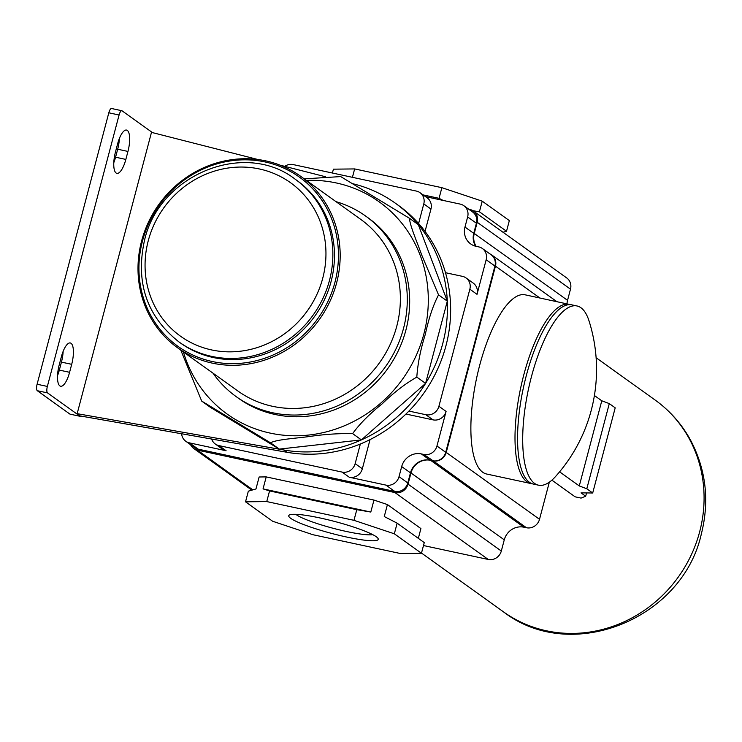 <?xml version="1.0" encoding="UTF-8"?>
<svg xmlns="http://www.w3.org/2000/svg" width="742" height="742" viewBox="0 0 742 742"><rect width="100%" height="100%" fill="white"/><g stroke="black" fill="none" stroke-linecap="round" stroke-linejoin="round"><path stroke-width="1.11" d="M304.22 178.859L340.708 176.587L409.519 218.324C409.649 225.002 417.384 242.764 421.688 254.942L438.541 294.871C433.189 305.129 428.783 318.281 425.324 334.299C420.556 349.436 417.718 363.701 416.809 377.103C405.336 383.67 393.844 392.537 382.343 403.694C369.516 413.962 359.61 423.932 352.635 433.616C338.565 433.356 324.087 434.33 309.191 436.537C296.262 438.327 276.747 439.403 270.515 442.816L279.289 449.105L361.4 439.904L425.583 383.391L447.315 301.159L418.284 224.613A138.856 129.906 -54.4 0 0 395.356 203.197A138.856 129.906 -54.4 0 0 354.212 184.072L352.775 183.701M352.635 433.616L361.4 439.904A138.856 129.906 -54.4 0 0 425.583 383.391A138.856 129.906 -54.4 0 0 447.315 301.159A138.856 129.906 -54.4 0 0 418.284 224.613L409.519 218.324M416.809 377.103L425.583 383.391M438.541 294.871L447.315 301.159M270.515 442.816L201.694 401.088L180.751 350.048M201.824 401.19L210.598 407.479L279.289 449.105M152.472 132.614L122.078 110.827A5.556 1.818 102.1 0 0 121.846 110.716A5.556 1.818 102.1 0 0 119.082 115.001L47.358 386.443A5.556 1.818 102.1 0 0 47.553 392.908L80.238 416.345L77.159 413.674L151.479 132.364L258.179 159.576M77.159 413.674L283.945 450.014A138.856 129.906 -54.4 0 0 361.4 439.904M325.58 176.772L280.068 165.16M80.34 415.965L211.646 439.032A11.111 10.388 -54.4 0 0 215.273 443.985A11.111 10.388 -54.4 0 0 218.927 445.599L342.081 472.079A11.111 10.388 -54.4 0 0 355.158 463.639L360.343 444.013A138.856 129.906 -54.4 0 0 408.925 411.077A138.856 129.906 -54.4 0 0 445.488 272.704A138.856 129.906 -54.4 0 0 418.599 223.537A138.856 129.906 -54.4 0 0 398.547 205.478L395.356 203.197M80.238 416.345L69.98 414.138L37.285 390.7A5.556 1.818 102.1 0 1 37.1 384.235L108.814 112.803A5.556 1.818 102.1 0 1 111.578 108.508L121.846 110.716M215.273 443.985L222.442 449.133A11.111 10.388 -54.4 0 0 226.106 450.746L189.414 442.863L198.188 449.151L394.716 491.399A11.111 10.388 -54.4 0 0 407.794 482.959L410.465 472.849A16.667 15.591 -54.4 0 1 430.082 460.198L430.592 460.3A16.667 15.591 -54.4 0 0 410.975 472.96L504.263 539.851L501.314 551.028A11.111 10.388 -54.4 0 1 488.236 559.459L423.478 545.537M181.623 433.755A11.111 10.388 -54.4 0 0 185.76 441.24A11.111 10.388 -54.4 0 0 189.414 442.863M342.081 472.079L349.259 477.227L385.951 485.11A11.111 10.388 -54.4 0 0 399.02 476.67L401.691 466.56L410.465 472.849M185.76 441.24L194.525 447.528A11.111 10.388 -54.4 0 0 198.188 449.151M190.583 444.699A11.111 10.388 -54.4 0 0 193.736 448.483A11.111 10.388 -54.4 0 0 197.391 450.106L394.948 492.577A11.111 10.388 -54.4 0 0 408.026 484.136L410.975 472.96M373.968 500.071L370.805 512.045L356.791 509.68L353.98 520.327L394.336 533.804L397.146 523.166L424.257 542.597L421.447 553.244L400.226 553.486L312.994 534.732L272.639 521.255L245.528 501.815L248.338 491.167L255.971 488.959L259.134 476.985L266.211 476.902L373.968 500.071L387.426 504.569L420.909 528.573L418.33 538.349M245.528 501.815L266.749 501.573L353.98 520.327M356.791 509.68L269.559 490.926L266.749 501.573M269.559 490.926L263.048 488.885L266.211 476.902M370.805 512.045L263.048 488.885M397.146 523.166L384.263 516.543L387.426 504.569M290.734 518.343A46.273 6.159 14.8 0 1 289.361 515.013A46.273 6.159 14.8 0 1 330.552 520.411A46.273 6.159 14.8 0 1 376.231 536.716A46.273 6.159 14.8 0 1 378.03 538.442A46.273 6.159 14.8 0 1 342.396 536.086A46.273 6.159 14.8 0 1 290.734 518.343M394.336 533.804L421.447 553.244M372.772 534.657A41.515 5.528 14.8 0 1 334.243 528.573A41.515 5.528 14.8 0 1 296.336 514.725A41.515 5.528 14.8 0 1 295.798 514.327M430.592 460.3L523.88 527.191L526.449 527.738A11.111 10.388 -54.4 0 0 539.517 519.307L549.33 482.17M523.88 527.191A16.667 15.591 -54.4 0 0 504.263 539.851M476.169 246.335A16.667 15.591 -54.4 0 1 474.259 233.461L567.547 300.343L570.496 289.167A11.111 10.388 -54.4 0 0 566.712 277.935L473.424 211.043A11.111 10.388 -54.4 0 0 469.76 209.43L468.731 209.207M567.547 300.343A16.667 15.591 -54.4 0 0 566.999 303.821M401.691 466.56A16.667 15.591 -54.4 0 1 421.308 453.909L423.877 454.456L433.161 460.856A11.111 10.388 -54.4 0 0 446.23 452.416L495.452 266.137A11.111 10.388 -54.4 0 0 491.658 254.905A11.111 10.388 -54.4 0 0 489.906 253.903M569.318 304.322A91.646 29.986 -77.9 0 0 522.173 381.305A91.646 29.986 -77.9 0 0 526.848 481.734A91.646 29.986 -77.9 0 0 530.79 483.515L486.659 474.027A91.646 29.986 -77.9 0 1 482.717 472.246A91.646 29.986 -77.9 0 1 478.043 371.816A91.646 29.986 -77.9 0 1 525.188 294.834L570.654 304.684M405.957 414.045L433.013 419.861A11.111 10.388 -54.4 0 0 446.09 411.42L436.945 446.016L445.719 452.305L494.933 266.026A11.111 10.388 -54.4 0 0 491.148 254.794L482.374 248.505A11.111 10.388 -54.4 0 0 478.72 246.882L476.151 246.335A16.667 15.591 -54.4 0 1 470.66 243.914A16.667 15.591 -54.4 0 1 464.974 227.061L467.645 216.942A11.111 10.388 -54.4 0 0 463.861 205.71A11.111 10.388 -54.4 0 0 460.198 204.096L425.518 196.639M349.259 477.227A11.111 10.388 -54.4 0 0 362.337 468.786L370.045 439.598M423.877 454.456A11.111 10.388 -54.4 0 0 436.945 446.016M408.925 411.077L425.834 414.713A11.111 10.388 -54.4 0 0 438.912 406.282L469.853 289.185L477.023 294.333L486.168 259.737A11.111 10.388 -54.4 0 0 482.374 248.505M432.642 460.745A11.111 10.388 -54.4 0 0 445.719 452.305M425.045 231.43L430.954 209.059A11.111 10.388 -54.4 0 0 427.169 197.826L419.991 192.679A11.111 10.388 -54.4 0 0 416.327 191.065L293.173 164.585A11.111 10.388 -54.4 0 0 284.77 166.356M477.023 294.333A11.111 10.388 -54.4 0 0 473.238 283.101L466.059 277.953A11.111 10.388 -54.4 0 0 462.396 276.339L445.488 272.704M467.645 216.942L476.42 223.231A11.111 10.388 -54.4 0 0 472.626 211.999L463.861 205.71M476.42 223.231L473.748 233.35A16.667 15.591 -54.4 0 0 475.641 246.214M474.259 233.461L477.208 222.275A11.111 10.388 -54.4 0 0 473.424 211.043M332.397 173.016L333.418 169.167L354.639 168.926L352.422 177.319M354.639 168.926L441.87 187.68L482.226 201.165L509.337 220.597L506.526 231.244L503.011 232.265M472.932 210.719L479.415 211.804L506.526 231.244M482.226 201.165L479.415 211.804M441.87 187.68L439.06 198.327L443.141 200.433M439.06 198.327L423.079 194.896M418.599 223.537L423.784 203.911A11.111 10.388 -54.4 0 0 419.991 192.679M469.853 289.185A11.111 10.388 -54.4 0 0 466.059 277.953M211.646 439.032L287.135 452.305A138.856 129.906 -54.4 0 0 360.343 444.013M61.336 356.893L59.221 364.878A18.049 5.908 102.1 0 0 60.612 386.239A18.049 5.908 102.1 0 0 69.59 372.308L71.696 364.322A18.049 5.908 102.1 0 0 70.314 342.962A18.049 5.908 102.1 0 0 61.336 356.893M117.579 144.004L115.474 151.989A18.049 5.908 102.1 0 0 116.865 173.35A18.049 5.908 102.1 0 0 125.843 159.419L127.949 151.433A18.049 5.908 102.1 0 0 126.557 130.073A18.049 5.908 102.1 0 0 117.579 144.004M57.533 375.591A18.049 5.908 102.1 0 0 59.332 370.1L61.438 362.124A18.049 5.908 102.1 0 0 63.126 351.411M113.786 162.693A18.049 5.908 102.1 0 0 115.576 157.211L117.681 149.225A18.049 5.908 102.1 0 0 119.379 138.522M559.598 471.829L579.279 485.945L586.801 488.765L592.7 492.994L581.042 492.873L585.688 496.212L581.069 498.095L575.133 496.825L551.89 480.157M594.407 395.505L601.781 400.791L579.279 485.945M601.781 400.791L609.303 403.602L615.201 407.84L592.7 492.994M609.303 403.602L586.801 488.765M586.56 492.929L585.688 496.212M538.488 485.175L533.359 484.072A91.646 29.986 -77.9 0 1 529.417 482.291A91.646 29.986 -77.9 0 1 524.733 381.852A91.646 29.986 -77.9 0 1 571.887 304.869L577.016 305.973A91.646 29.986 -77.9 0 1 580.949 307.754A91.646 29.986 -77.9 0 1 589.046 320.971A160.383 160.383 0 0 1 555.619 476.438A91.646 29.986 -77.9 0 1 538.488 485.175A91.646 29.986 -77.9 0 1 534.546 483.394A91.646 29.986 -77.9 0 1 531.439 376.704A91.646 29.986 -77.9 0 1 577.016 305.973M336.005 201.648A111.087 103.926 125.6 0 1 365.62 216.043L368.004 217.758A111.087 103.926 125.6 0 1 405.902 330.107A111.087 103.926 125.6 0 1 238.544 398.324L236.16 396.608A111.087 103.926 125.6 0 1 213.019 373.189M365.62 216.043A111.087 103.926 125.6 0 1 403.518 328.391A111.087 103.926 125.6 0 1 236.16 396.608M300.584 176.253L360.788 219.419A105.531 98.732 125.6 0 1 396.784 326.146A105.531 98.732 125.6 0 1 237.802 390.951L177.598 347.785A105.531 98.732 125.6 0 1 141.592 241.057A105.531 98.732 125.6 0 1 300.584 176.253A105.531 98.732 125.6 0 1 336.59 282.98A105.531 98.732 125.6 0 1 177.598 347.785M142.483 241.048A104.149 97.434 125.6 0 1 265.061 161.941A104.149 97.434 125.6 0 1 334.911 282.424A104.149 97.434 125.6 0 1 212.323 361.53A104.149 97.434 125.6 0 1 142.483 241.048M295.353 179.341L296.948 180.482A99.975 93.529 125.6 0 1 331.062 281.598A99.975 93.529 125.6 0 1 180.436 342.99L178.841 341.849A99.975 93.529 125.6 0 0 329.467 280.448A99.975 93.529 125.6 0 0 295.353 179.341C244.721 139.681 159.14 174.602 144.495 240.417C135.313 282.498 146.768 316.315 178.841 341.849M218.927 445.599L226.106 450.746M385.951 485.11L394.716 491.399M408.026 484.136L501.314 551.028M394.948 492.577L488.236 559.459M197.391 450.106L252.855 489.868M495.452 266.137L539.87 297.987M446.23 452.416L539.517 519.307M433.161 460.856L526.449 527.738M421.308 453.909L430.082 460.198M399.02 476.67L407.794 482.959M486.168 259.737L494.933 266.026M438.912 406.282L446.09 411.42M464.974 227.061L473.748 233.35M477.208 222.275L570.496 289.167M423.784 203.911L430.954 209.059M425.834 414.713L433.013 419.861M355.158 463.639L362.337 468.786M287.135 452.305L283.945 450.014M47.553 392.908L37.285 390.7M127.949 151.433L117.681 149.225M125.843 159.419L115.576 157.211M71.696 364.322L61.438 362.124M69.59 372.308L59.332 370.1M119.082 115.001L108.814 112.803M47.358 386.443L37.1 384.235M596.114 357.727L655.214 400.105A130.249 121.855 125.6 0 1 699.65 531.828A130.249 121.855 125.6 0 1 503.419 611.807L421.493 553.068M306.372 180.399A130.527 122.115 125.6 0 1 423.868 333.965A130.527 122.115 125.6 0 1 304.545 435.433A130.527 122.115 125.6 0 1 183.385 351.94M148.27 240.696A94.429 88.335 125.6 0 1 259.412 168.972A94.429 88.335 125.6 0 1 322.742 278.204A94.429 88.335 125.6 0 1 211.6 349.927A94.429 88.335 125.6 0 1 148.27 240.696M251.853 490.156L193.736 448.483M556.843 301.632L491.658 254.905M503.419 611.807C571.154 664.35 682.454 619.18 701.32 534.036C709.658 500.989 706.078 469.705 690.57 440.173C681.768 424.118 669.98 410.762 655.214 400.105M530.79 483.515L532.162 483.738"/></g></svg>
